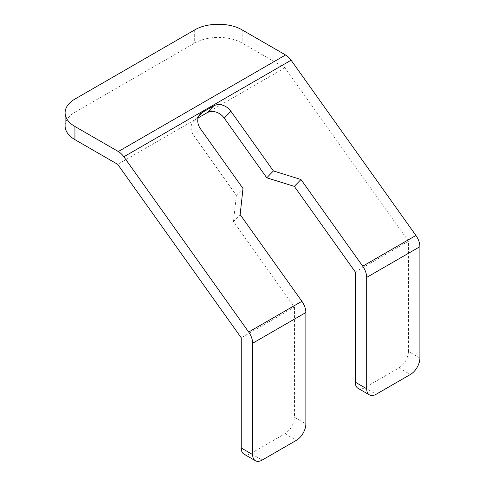 <?xml version="1.0" encoding="UTF-8"?>
<svg xmlns="http://www.w3.org/2000/svg" width="485" height="485" viewBox="0 0 485 485"><rect width="100%" height="100%" fill="white"/><g stroke="black" fill="none" stroke-linecap="round" stroke-linejoin="round"><path stroke-width="0.36" stroke-dasharray="2.42 1.82" d="M194.679 29.931L194.679 43.098A33.598 19.4 180 0 1 242.191 43.098L284.956 67.791L408.497 241.227L408.497 351.455L419.901 358.033M244.028 454.166A13.441 7.76 120 0 0 250.745 453.499L262.149 460.083M65.099 125.942A33.598 19.4 180 0 1 74.945 112.229L194.679 43.098M284.956 67.791L207.034 112.775M198.116 117.922L117.703 164.348M200.323 113.999L193.691 120.874A13.441 10.828 -136 0 0 193.854 135.697L236.353 195.364L233.509 221.499L294.462 307.066L241.245 337.79M193.691 120.874A13.441 10.828 -136 0 1 195.631 119.358L198.88 115.994M294.462 307.066L294.462 417.288L305.865 423.872M250.745 453.499L284.956 433.748C290.727 429.765 293.898 424.278 294.462 417.288M233.509 221.499L240.148 214.625M236.353 195.364L242.991 188.489M408.497 241.227L355.281 271.952M358.063 388.327A13.441 7.76 -60 0 0 364.781 387.661L398.991 367.909C404.763 363.932 407.933 358.445 408.497 351.455M242.191 29.931L242.191 43.098M74.945 99.061L74.945 112.229M193.854 135.697L200.493 128.822M398.991 367.909L410.395 374.493M284.956 433.748L296.359 440.332M364.781 387.661L376.184 394.244"/><path stroke-width="0.73" d="M74.945 126.494L118.316 151.532A13.441 7.76 60 0 1 123.845 156.776L291.097 60.219A13.441 7.76 60 0 0 285.568 54.975L242.191 29.931C229.817 22.413 207.046 22.413 194.679 29.931L74.945 99.061A33.598 19.4 0 0 0 65.099 112.775A33.598 19.4 0 0 0 74.945 126.494L74.945 139.662L117.703 164.348L241.245 337.79L241.245 448.013A13.441 7.76 120 0 0 244.028 454.166L255.431 460.75A13.441 7.76 120 0 0 262.149 460.083L296.359 440.332A13.441 7.76 120 0 0 305.865 423.872L305.865 312.522A13.441 7.76 60 0 0 305.823 311.503A13.441 7.76 60 0 0 301.894 301.306L248.678 332.031A13.441 7.76 60 0 1 252.649 343.247L305.865 312.522M241.245 448.013L252.649 454.597L252.649 343.247M248.678 332.031L123.845 156.776M369.467 394.911L358.063 388.327A13.441 7.76 -60 0 1 355.281 382.174L366.684 388.758A13.441 7.76 120 0 0 369.467 394.911A13.441 7.76 120 0 0 376.184 394.244L410.395 374.493A13.441 7.76 120 0 0 419.901 358.033L419.901 246.683A13.441 7.76 60 0 0 415.924 235.467L291.097 60.219M415.924 235.467L362.713 266.192L300.967 179.511L273.401 170.932L230.902 111.265A13.441 10.828 44 0 0 213.673 105.9L202.269 112.484A13.441 10.828 44 0 0 200.323 113.999A13.441 10.828 44 0 0 200.493 128.822L242.991 188.489L240.148 214.625L301.894 301.306M252.649 454.597A13.441 7.76 120 0 0 255.431 460.75M74.945 139.662A33.598 19.4 180 0 1 65.099 125.942L65.099 112.775M355.281 382.174L355.281 271.952L294.328 186.385L266.762 177.807L224.264 118.14A13.441 10.828 -136 0 0 207.034 112.775L198.116 117.922M362.713 266.192A13.441 7.76 60 0 1 366.642 276.389A13.441 7.76 60 0 1 366.684 277.408L419.901 246.683M266.762 177.807L273.401 170.932M294.328 186.385L300.967 179.511M366.684 388.758L366.684 277.408M118.316 151.532L285.568 54.975M202.269 112.484L198.88 115.994M207.034 112.775L213.673 105.9M230.902 111.265L224.264 118.14"/></g></svg>
